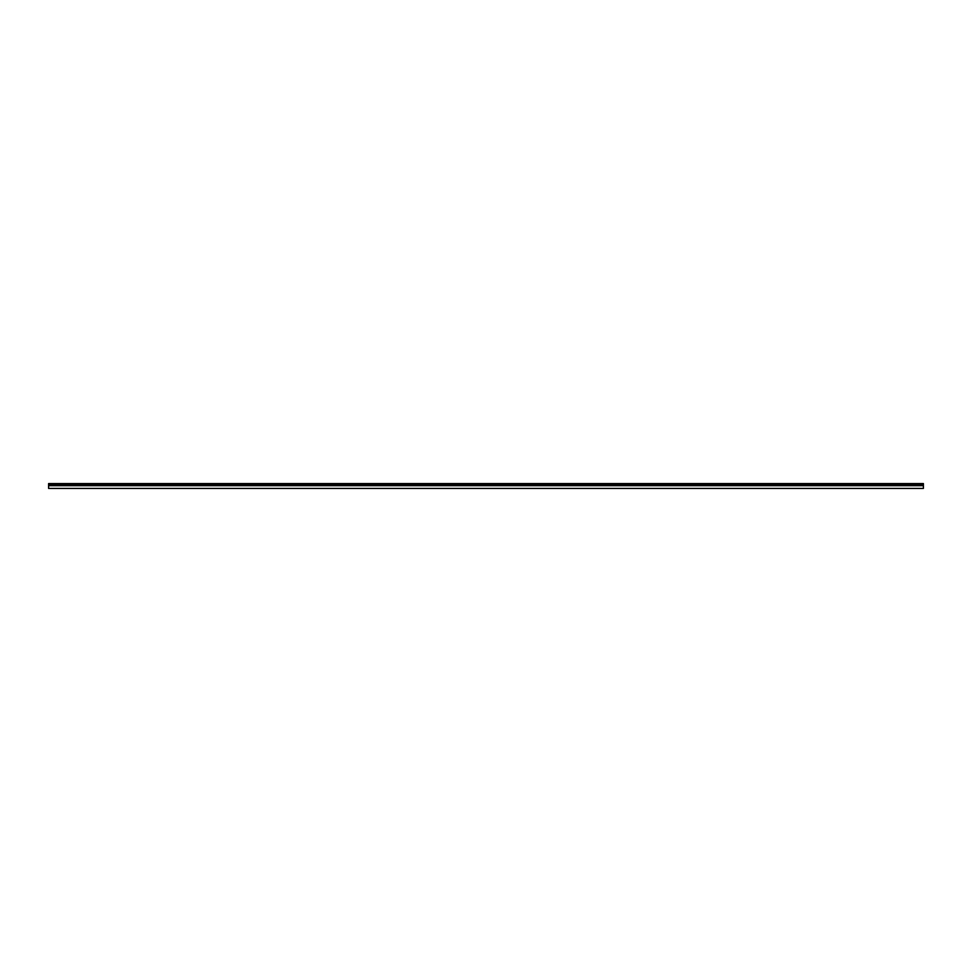<?xml version="1.0" encoding="UTF-8"?>
<svg xmlns="http://www.w3.org/2000/svg" width="972" height="972" viewBox="0 0 972 972"><rect width="100%" height="100%" fill="white"/><g stroke="black" fill="none" stroke-linecap="round" stroke-linejoin="round"><path stroke-width="1.46" d="M48.6 483.849L48.6 488.43L923.4 488.43L923.4 483.57L48.6 483.57L923.4 483.849M923.4 485.684L48.6 485.684M923.4 484.931L48.6 484.931M48.6 483.959L923.4 483.959M48.6 485.271L923.4 485.271"/></g></svg>
